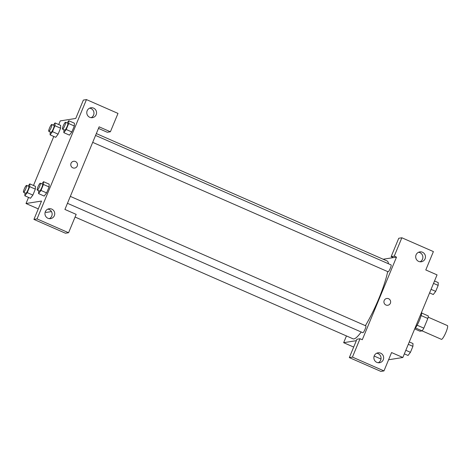 <?xml version="1.0" encoding="UTF-8"?>
<svg xmlns="http://www.w3.org/2000/svg" width="471" height="471" viewBox="0 0 471 471"><rect width="100%" height="100%" fill="white"/><g stroke="black" fill="none" stroke-linecap="round" stroke-linejoin="round"><path stroke-width="0.71" d="M422.11 330.877L441.415 339.338A7.501 1.331 -66.3 0 0 441.574 339.356A7.501 1.331 -66.3 0 0 445.813 332.614A7.501 1.331 -66.3 0 0 447.432 325.602L428.157 317.154M421.139 315.558L427.833 318.49A9.679 1.719 -66.3 0 0 428.327 315.959L421.68 313.044M427.833 318.49L423.829 328.152A9.679 1.719 -66.3 0 1 422.151 330.872L419.973 331.219L414.727 328.923M417.129 325.214L423.829 328.152M415.469 327.946L422.151 330.872M421.692 311.979A9.997 1.778 113.7 0 1 419.461 320.298A9.997 1.778 113.7 0 1 414.627 329.035M383.147 259.238L393.397 257.608L391.148 256.624L398.749 238.267L401.857 237.773L433.397 251.591L425.79 269.948L437.053 274.881L402.84 357.489L388.593 359.756M420.044 261.782A4.998 4.887 81 0 0 418.531 252.273M418.678 261.411A4.998 4.887 81 0 0 425.407 256.053A4.998 4.887 81 0 0 415.728 256.195A4.998 4.887 81 0 0 418.678 261.411M391.148 256.624L394.251 256.13L401.857 237.773M393.397 257.608L396.505 257.119L394.251 256.13M356.335 340.668L343.659 342.682L353.68 347.074M374.162 356.047L380.998 359.043M343.659 342.682L346.456 335.935M349.323 357.589L352.432 357.095L360.032 338.737L356.93 339.232L349.323 357.589L380.868 371.407L383.971 370.913L391.572 352.555L402.84 357.489M378.225 362.747A4.998 4.887 81 0 0 376.712 353.238M376.859 362.376A4.998 4.887 81 0 0 383.588 357.018A4.998 4.887 81 0 0 373.903 357.159A4.998 4.887 81 0 0 376.859 362.376M383.971 370.913L352.432 357.095M360.032 338.737L362.287 339.726L396.505 257.119M384.183 300.522A3.438 3.362 -99 0 1 390.6 301.352A3.438 3.362 -99 0 1 384.636 303.978A3.438 3.362 -99 0 1 384.183 300.522M387.821 305.273A3.438 3.362 81 0 0 390.6 301.352A3.438 3.362 81 0 0 386.738 298.484M92.699 142.366L388.069 271.767A3.75 0.665 -66.3 0 0 388.151 271.779A3.75 0.665 -66.3 0 0 390.271 268.405A3.75 0.665 -66.3 0 0 391.077 264.902L95.566 135.436M67.453 203.307L362.829 332.714A3.75 0.665 -66.3 0 0 362.905 332.726A3.75 0.665 -66.3 0 0 365.025 329.353A3.75 0.665 -66.3 0 0 365.837 325.85L70.326 196.378M75.072 217.037L353.032 338.82A42.49 7.542 -66.3 0 0 353.921 338.908A42.49 7.542 -66.3 0 0 361.21 332.008M365.39 325.655A42.49 7.542 -66.3 0 0 387.674 271.596M388.428 263.736A42.49 7.542 -66.3 0 0 387.133 260.981L96.337 133.581M64.916 209.442L99.128 126.834L110.397 131.768L117.997 113.411L86.458 99.593L37.032 218.915L68.572 232.733L76.178 214.376L64.916 209.442M51.469 211.579L46.288 212.397L45.251 211.944M72.828 167.841A3.438 3.362 -99 0 1 73.6 161.288A3.438 3.362 -99 0 1 77.456 164.155A3.438 3.362 -99 0 1 72.828 167.841M89.767 117.308A4.998 4.887 -99 0 1 90.885 107.782A4.998 4.887 -99 0 1 96.496 111.951A4.998 4.887 -99 0 1 89.767 117.308M47.948 218.273A4.998 4.887 -99 0 1 49.061 208.747A4.998 4.887 -99 0 1 54.671 212.921A4.998 4.887 -99 0 1 47.948 218.273M74.677 168.076A3.438 3.362 81 0 0 77.456 164.155A3.438 3.362 81 0 0 73.6 161.288M91.133 117.679A4.998 4.887 81 0 0 89.62 108.171M49.308 218.644A4.998 4.887 81 0 0 47.801 209.136M68.572 232.733L65.469 233.227L33.93 219.409L41.53 201.052L26.011 203.519L28.537 197.414M33.93 219.409L37.032 218.915M86.458 99.593L83.355 100.088L75.749 118.445L60.229 120.912L58.722 124.544M98.48 128.4L107.288 132.263L110.397 131.768M67.088 122.955L68.766 120.741L74.4 123.202L74.324 126.004L71.857 131.968L69.455 135.136M53.341 125.139L55.019 122.925L54.948 125.716L60.582 128.189L58.116 134.147L55.713 137.32L58.116 134.147L60.582 128.189L60.653 125.386M29.708 186.663L35.337 189.13L32.87 195.094L30.468 198.267L32.87 195.094L35.337 189.13L35.413 186.328L29.779 183.867L29.708 186.663L27.236 192.627L24.839 195.795L24.951 192.892M41.842 183.902L43.52 181.688L49.155 184.149L49.078 186.952L46.611 192.91L44.209 196.083L46.611 192.91L49.078 186.952L43.45 184.485L40.977 190.443L38.581 193.61L38.693 190.708M33.476 185.492L53.782 136.466M26.011 203.519L38.286 208.894M28.095 186.086L29.779 183.867M23.55 192.28L25.805 193.263A3.75 0.665 -66.3 0 0 25.881 193.275A3.75 0.665 -66.3 0 0 28.001 189.901A3.75 0.665 -66.3 0 0 28.813 186.398L26.559 185.409A3.75 0.665 -66.3 0 0 24.445 188.577A3.75 0.665 -66.3 0 0 23.55 192.28A3.75 0.665 -66.3 0 0 23.627 192.286A3.75 0.665 -66.3 0 0 25.746 188.918A3.75 0.665 -66.3 0 0 26.559 185.409M27.236 192.627L32.87 195.094M24.839 195.795L30.468 198.262M54.948 125.716L52.481 131.68L50.085 134.847L50.197 131.945M48.796 131.332L51.045 132.316A3.75 0.665 -66.3 0 0 51.127 132.327A3.75 0.665 -66.3 0 0 53.247 128.954A3.75 0.665 -66.3 0 0 54.059 125.451L51.804 124.462A3.75 0.665 -66.3 0 0 49.691 127.629A3.75 0.665 -66.3 0 0 48.796 131.332A3.75 0.665 -66.3 0 0 48.872 131.338A3.75 0.665 -66.3 0 0 50.992 127.971A3.75 0.665 -66.3 0 0 51.804 124.462M55.019 122.925L60.653 125.392M52.481 131.68L58.116 134.147M50.085 134.847L55.713 137.314M43.52 181.688L43.45 184.485M37.291 190.096L39.546 191.085A3.75 0.665 -66.3 0 0 39.623 191.091A3.75 0.665 -66.3 0 0 41.742 187.723A3.75 0.665 -66.3 0 0 42.555 184.214L40.3 183.225A3.75 0.665 -66.3 0 0 38.186 186.392A3.75 0.665 -66.3 0 0 37.291 190.096A3.75 0.665 -66.3 0 0 37.374 190.101A3.75 0.665 -66.3 0 0 39.493 186.734A3.75 0.665 -66.3 0 0 40.3 183.225M40.977 190.443L46.611 192.91M38.581 193.61L44.215 196.077M68.766 120.741L68.695 123.537L66.223 129.496L63.826 132.663L63.938 129.761M62.537 129.148L64.792 130.137A3.75 0.665 -66.3 0 0 64.868 130.143A3.75 0.665 -66.3 0 0 66.988 126.776A3.75 0.665 -66.3 0 0 67.8 123.267L65.546 122.283A3.75 0.665 -66.3 0 0 63.432 125.445A3.75 0.665 -66.3 0 0 62.537 129.148A3.75 0.665 -66.3 0 0 62.614 129.154A3.75 0.665 -66.3 0 0 64.733 125.786A3.75 0.665 -66.3 0 0 65.546 122.283M68.695 123.537L74.324 126.004L71.857 131.968L69.455 135.13L63.826 132.663M66.223 129.496L71.857 131.968M409.281 341.934L412.985 343.553L412.914 346.35L410.441 352.314L408.045 355.475L404.342 353.856M408.292 344.325L412.914 346.35M405.819 350.289L410.441 352.314M434.527 280.987L438.23 282.606L438.16 285.402L435.687 291.366L433.291 294.534L429.587 292.909M433.538 283.377L438.16 285.402M431.065 289.341L435.687 291.366"/></g></svg>
